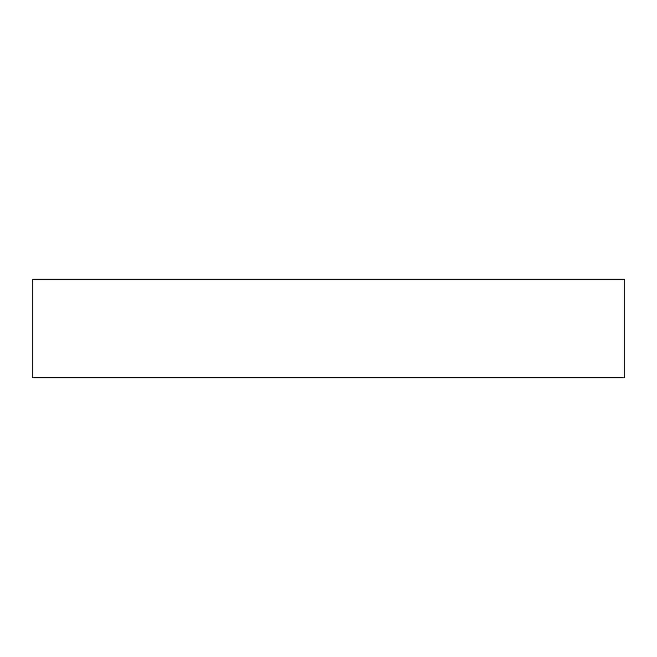 <?xml version="1.0" encoding="UTF-8"?>
<svg xmlns="http://www.w3.org/2000/svg" width="657" height="657" viewBox="0 0 657 657"><rect width="100%" height="100%" fill="white"/><g stroke="black" fill="none" stroke-linecap="round" stroke-linejoin="round"><path stroke-width="0.99" d="M624.15 377.775L32.85 377.775L32.85 279.225L624.15 279.225L624.15 377.775"/></g></svg>
